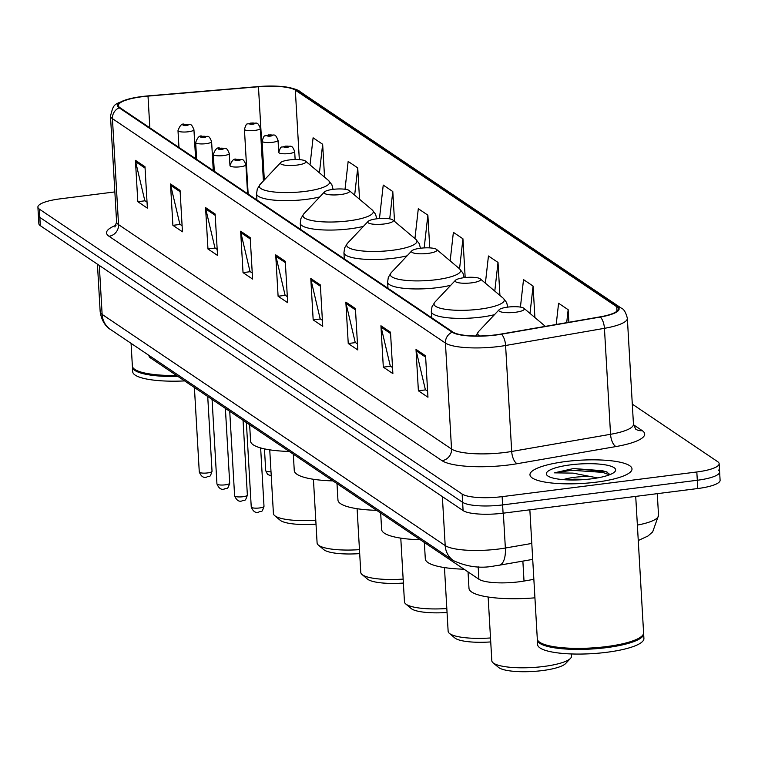 <?xml version="1.0" encoding="UTF-8"?>
<svg xmlns="http://www.w3.org/2000/svg" width="758" height="758" viewBox="0 0 758 758"><rect width="100%" height="100%" fill="white"/><g stroke="black" fill="none" stroke-linecap="round" stroke-linejoin="round"><path stroke-width="1.14" d="M533.859 579.339L524.015 581.054A31.94 7.296 176.7 0 1 518.879 581.822A31.94 7.296 176.7 0 1 478.895 579.226L150.501 357.928A31.94 7.296 176.7 0 1 149.042 355.909L149.013 355.436M569.182 479.805A42.59 9.721 -3.3 0 0 568.273 479.928M114.856 191.916L60.223 198.842A31.94 7.296 -3.3 0 0 37.9 207.124L38.857 223.676A31.94 7.296 -3.3 0 0 40.316 225.695L463.1 510.598A31.94 7.296 -3.3 0 0 503.085 513.194L697.777 488.531A31.94 7.296 -3.3 0 0 720.1 480.25L719.626 471.969A31.94 7.296 -3.3 0 0 718.158 469.96M37.9 207.124A31.94 7.296 -3.3 0 0 39.369 209.142L462.143 494.045A31.94 7.296 -3.3 0 0 502.128 496.642L696.82 471.978L697.303 480.259A31.94 7.296 -3.3 0 0 719.626 471.969A31.94 7.296 -3.3 0 1 697.303 480.259L502.611 504.913L697.303 480.259L697.777 488.531M462.143 494.045L462.617 502.327A31.94 7.296 -3.3 0 0 502.611 504.913A31.94 7.296 -3.3 0 1 462.617 502.327L39.842 217.413L462.617 502.327L463.1 510.598M38.374 215.405A31.94 7.296 -3.3 0 0 39.842 217.413A31.94 7.296 -3.3 0 1 38.374 215.405M596.29 482.154A51.099 11.673 -3.3 0 0 632.001 468.908A51.099 11.673 -3.3 0 0 565.676 461.537A51.099 11.673 -3.3 0 0 529.965 474.783A51.099 11.673 -3.3 0 0 596.29 482.154A51.099 11.673 -3.3 0 0 632.001 468.908A51.099 11.673 -3.3 0 0 565.676 461.537A51.099 11.673 -3.3 0 0 529.965 474.783A51.099 11.673 -3.3 0 0 596.29 482.154M495.618 334.865A34.072 7.779 176.7 0 1 452.962 332.099L119.972 107.693A34.072 7.779 176.7 0 1 118.409 105.552A34.072 7.779 176.7 0 1 148.009 96.105L258.459 86.753A34.072 7.779 176.7 0 1 295.326 90.136L616.709 306.715A34.072 7.779 176.7 0 1 618.272 308.866A34.072 7.779 176.7 0 1 599.948 316.882L501.095 334.051A34.072 7.779 176.7 0 1 495.618 334.865M495.874 335.036A34.925 7.978 -3.3 0 0 501.493 334.202L600.336 317.034A34.925 7.978 -3.3 0 0 617.524 306.611L296.132 90.031A34.925 7.978 -3.3 0 0 283.227 86.649A34.925 7.978 -3.3 0 0 258.345 86.573L147.895 95.915A34.925 7.978 -3.3 0 0 131.333 98.379A34.925 7.978 -3.3 0 0 119.158 107.797L452.156 332.203A34.925 7.978 -3.3 0 0 495.874 335.036M147.033 202.121L144.797 200.614L135.635 161.738A8.518 7.94 -56 0 1 135.426 160.317L137.814 201.704L147.384 208.156L144.996 166.76L135.426 160.317M145.062 200.785L137.814 201.704M182.109 225.751L179.864 224.245L170.711 185.369A8.518 7.94 -56 0 1 170.503 183.948L172.89 225.344L182.451 231.787L180.063 190.391L170.503 183.948M180.129 224.425L172.89 225.344M217.176 249.391L214.94 247.885L205.778 209.009A8.518 7.94 -56 0 1 205.57 207.588L207.957 248.975L217.527 255.427L215.139 214.031L205.57 207.588M215.206 248.056L207.957 248.975M252.253 273.022L250.007 271.516L240.855 232.64A8.518 7.94 -56 0 1 240.646 231.218L243.034 272.615L252.594 279.058L250.206 237.661L240.646 231.218M250.273 271.696L243.034 272.615M427.607 391.204L425.371 389.688L416.208 350.812A8.518 7.94 -56 0 1 416.009 349.391L418.388 390.787L427.957 397.23L425.57 355.843L416.009 349.391M425.636 389.868L418.388 390.787M392.54 367.564L390.294 366.057L381.141 327.181A8.518 7.94 -56 0 1 380.933 325.76L383.321 367.147L392.881 373.599L390.503 332.203L380.933 325.76M390.56 366.237L383.321 367.147M357.463 343.933L355.227 342.417L346.065 303.551A8.518 7.94 -56 0 1 345.856 302.12L348.244 343.516L357.814 349.959L355.426 308.572L345.856 302.12M355.493 342.597L348.244 343.516M322.396 320.293L320.151 318.786L310.998 279.91A8.518 7.94 -56 0 1 310.789 278.489L313.177 319.885L322.737 326.328L320.35 284.932L310.789 278.489M320.416 318.966L313.177 319.885M287.32 296.662L285.084 295.146L275.921 256.28A8.518 7.94 -56 0 1 275.713 254.859L278.101 296.245L287.67 302.688L285.283 261.302L275.713 254.859M285.349 295.326L278.101 296.245M696.82 471.978A31.94 7.296 -3.3 0 0 719.143 463.688A31.94 7.296 -3.3 0 0 717.684 461.679L632.295 404.137M394.52 221.364L392.796 191.528L383.235 185.085L379.464 218.531M359.538 199.25L357.729 167.888L348.159 161.445L345.023 189.263M324.547 177.145L322.652 144.257L313.092 137.814L310.031 164.912M499.92 295.44L498.015 262.429L488.446 255.986L485.385 283.189M534.902 317.545L533.082 286.069L523.522 279.617L520.424 307.104M568.879 322.273L568.159 309.7L558.589 303.257L556.201 324.481M429.758 247.885L427.872 215.158L418.302 208.715L414.939 238.571M465.175 277.551L462.939 238.798L453.379 232.346L450.167 260.885M462.939 238.798L459.556 268.806M498.015 262.429L494.785 291.11M533.082 286.069L530.003 313.414M568.159 309.7L566.7 322.652M427.872 215.158L424.177 247.904M392.796 191.528L389.716 218.854M357.729 167.888L354.659 195.147M322.652 144.257L319.431 172.833M529.851 509.802L537.299 638.928A53.231 12.156 -3.3 0 0 538.947 641.685A53.231 12.156 -3.3 0 0 606.381 646.602A53.231 12.156 -3.3 0 0 642.263 635.725A53.231 12.156 -3.3 0 0 643.589 632.797L635.716 496.395M539.232 641.912A52.7 12.033 -3.3 0 0 539.488 642.149A52.7 12.033 -3.3 0 0 606.258 647.019A52.7 12.033 -3.3 0 0 641.78 636.246A52.7 12.033 -3.3 0 0 642.007 635.99M537.375 639.439A53.231 12.156 -3.3 0 0 537.356 639.96A53.231 12.156 -3.3 0 0 606.438 647.645A53.231 12.156 -3.3 0 0 643.646 633.83A53.231 12.156 -3.3 0 0 643.57 633.318M537.356 639.96L537.621 644.622A53.231 12.156 -3.3 0 0 606.713 652.297A53.231 12.156 -3.3 0 0 643.912 638.492L643.646 633.83M609.963 474.612L606.447 471.798L573.503 468.539L554.325 472.85L573.095 473.125L590.785 476.602A24.066 5.495 -3.3 0 0 574.375 477.341A24.066 5.495 -3.3 0 0 563.251 479.634M590.785 476.602L597.617 477.9M566.122 479.833L574.479 479.151L586.398 479.388M591.382 478.848A34.716 7.931 -3.3 0 0 614.776 471.76A34.716 7.931 -3.3 0 0 604.477 464.72A34.716 7.931 -3.3 0 0 570.585 464.844A34.716 7.931 -3.3 0 0 547.399 475.645A34.716 7.931 -3.3 0 0 591.382 478.848M554.325 472.85L571.864 470.282L602.572 472.357L609.46 474.811M573.503 468.539L602.477 470.709L607.177 472.149M488.143 597.02L491.819 660.72A39.928 9.115 -3.3 0 0 493.051 662.795L498.499 667.381A34.603 7.902 -3.3 0 0 542.34 670.584A34.603 7.902 -3.3 0 0 565.667 663.515L570.547 658.323A39.928 9.115 -3.3 0 0 571.532 656.125L571.409 653.946M493.051 662.795A39.928 9.115 -3.3 0 0 543.638 666.481A39.928 9.115 -3.3 0 0 570.547 658.323M507.746 307.113A12.772 2.918 -3.3 0 0 499.134 309.728A12.772 2.918 -3.3 0 0 502.924 312.315A12.772 2.918 -3.3 0 0 515.393 312.277A12.772 2.918 -3.3 0 0 523.93 308.298A12.772 2.918 -3.3 0 0 507.746 307.113M468.037 571.911L468.984 588.322A58.555 13.369 -3.3 0 0 534.93 597.825M444.463 567.581L448.139 631.291A39.928 9.115 -3.3 0 0 449.371 633.356L454.819 637.952A34.603 7.902 -3.3 0 0 490.739 641.922M449.371 633.356A39.928 9.115 -3.3 0 0 490.511 637.961M464.067 277.684A12.772 2.918 -3.3 0 0 455.454 280.289A12.772 2.918 -3.3 0 0 459.244 282.876A12.772 2.918 -3.3 0 0 471.713 282.838A12.772 2.918 -3.3 0 0 480.25 278.859A12.772 2.918 -3.3 0 0 464.067 277.684M424.357 542.472L425.304 558.883A58.555 13.369 -3.3 0 0 464.019 569.201M400.783 538.142L404.459 601.852A39.928 9.115 -3.3 0 0 405.691 603.918L411.139 608.513A34.603 7.902 -3.3 0 0 447.059 612.483M405.691 603.918A39.928 9.115 -3.3 0 0 446.832 608.532M420.387 248.245A12.772 2.918 -3.3 0 0 411.774 250.851A12.772 2.918 -3.3 0 0 415.564 253.447A12.772 2.918 -3.3 0 0 428.033 253.399A12.772 2.918 -3.3 0 0 436.57 249.42A12.772 2.918 -3.3 0 0 420.387 248.245M380.677 513.033L381.625 529.454A58.555 13.369 -3.3 0 0 420.339 539.762M357.103 508.703L360.78 572.413A39.928 9.115 -3.3 0 0 362.011 574.488L367.459 579.074A34.603 7.902 -3.3 0 0 403.379 583.054M362.011 574.488A39.928 9.115 -3.3 0 0 403.142 579.093M376.707 218.806A12.772 2.918 -3.3 0 0 368.094 221.421A12.772 2.918 -3.3 0 0 371.884 224.008A12.772 2.918 -3.3 0 0 384.353 223.961A12.772 2.918 -3.3 0 0 392.89 219.991A12.772 2.918 -3.3 0 0 376.707 218.806M336.997 483.604L337.945 500.015A58.555 13.369 -3.3 0 0 376.66 510.333M313.424 479.274L317.1 542.974A39.928 9.115 -3.3 0 0 318.332 545.049L323.78 549.635A34.603 7.902 -3.3 0 0 359.69 553.615M318.332 545.049A39.928 9.115 -3.3 0 0 359.463 549.654M333.018 189.367A12.772 2.918 -3.3 0 0 324.415 191.982A12.772 2.918 -3.3 0 0 328.205 194.569A12.772 2.918 -3.3 0 0 340.674 194.531A12.772 2.918 -3.3 0 0 349.211 190.552A12.772 2.918 -3.3 0 0 333.018 189.367M293.318 454.165L294.265 470.576A58.555 13.369 -3.3 0 0 332.98 480.894M269.744 449.835L273.42 513.545A39.928 9.115 -3.3 0 0 274.652 515.611L280.1 520.206A34.603 7.902 -3.3 0 0 316.01 524.176M274.652 515.611A39.928 9.115 -3.3 0 0 315.783 520.215M289.338 159.938A12.772 2.918 -3.3 0 0 280.725 162.544A12.772 2.918 -3.3 0 0 284.525 165.13A12.772 2.918 -3.3 0 0 296.994 165.092A12.772 2.918 -3.3 0 0 305.531 161.113A12.772 2.918 -3.3 0 0 289.338 159.938M249.638 424.726L250.576 441.147A58.555 13.369 -3.3 0 0 289.3 451.455M131.068 343.336L132.375 366.048A53.231 12.156 -3.3 0 0 134.024 368.814A53.231 12.156 -3.3 0 0 176.548 375.475M134.308 369.042A52.7 12.033 -3.3 0 0 134.564 369.269A52.7 12.033 -3.3 0 0 177.126 375.864M132.451 366.569A53.231 12.156 -3.3 0 0 132.432 367.08A53.231 12.156 -3.3 0 0 178.045 376.48M132.432 367.08L132.707 371.742A53.231 12.156 -3.3 0 0 184.62 380.914M522.868 561.11L524.015 581.054M478.175 566.719L478.895 579.226M150.416 356.383L150.501 357.928M99.307 265.442L102.131 314.399A21.29 19.86 124 0 0 110.507 329.484C110.488 329.427 102.254 325.523 100.17 311.709A42.59 9.721 -3.3 0 0 102.131 314.399L445.192 545.589A42.59 9.721 -3.3 0 0 498.508 549.048A42.59 9.721 -3.3 0 0 505.359 548.025L503.35 513.166M442.369 496.632L445.192 545.589A21.29 19.86 124 0 0 453.578 560.683L110.507 329.484M503.085 513.194L502.128 496.642M40.316 225.695L39.369 209.142M637.374 525.086A42.59 9.721 -3.3 0 0 658.531 515.383L657.281 493.666M532.713 559.395L499.2 565.222A21.29 9.314 -99.9 0 0 505.359 548.025L531.794 543.439M109 236.259A10.65 9.93 124 0 0 118.542 224.624L451.541 449.03A42.59 9.721 -3.3 0 0 504.847 452.479A42.59 9.721 -3.3 0 0 511.697 451.465L610.55 434.296A42.59 9.721 -3.3 0 0 633.461 424.272L635.697 429.132A10.65 9.93 124 0 0 642.244 430.648A53.231 12.156 176.7 0 1 616.046 446.538L517.202 463.697A53.231 12.156 176.7 0 1 441.99 460.656L109 236.259A53.231 12.156 176.7 0 1 116.04 225.278M116.59 221.933A42.59 9.721 -3.3 0 0 118.542 224.624L112.43 118.655A42.59 9.721 176.7 0 1 110.478 115.974L116.59 221.933L114.922 227.021M617.524 306.611A10.65 9.93 124 0 1 621.209 308.08C623.843 309.008 625.89 312.419 627.349 318.303A42.59 9.721 176.7 0 1 604.439 328.328L505.595 345.496A42.59 9.721 176.7 0 1 498.745 346.52A42.59 9.721 176.7 0 1 445.429 343.061A10.65 9.93 -56 0 1 452.156 332.203M501.493 334.202A10.65 4.662 -99.9 0 1 505.595 345.496L511.697 451.465A10.65 4.662 80.1 0 0 517.202 463.697M296.132 90.031A10.65 9.93 -56 0 1 299.817 91.491L621.209 308.08M616.046 446.538A10.65 4.662 80.1 0 1 610.55 434.296L604.439 328.328A10.65 4.662 -99.9 0 0 600.336 317.034M119.158 107.797A10.65 9.93 124 0 0 112.43 118.655L445.429 343.061L451.541 449.03A10.65 9.93 124 0 1 441.99 460.656M633.508 424.755L642.244 430.648M295.326 90.136L299.325 159.616M258.459 86.753L263.86 180.461M148.009 96.105L149.838 127.827M616.709 306.715L616.965 311.178M275.921 256.28L285.359 262.638M310.998 279.91L320.435 286.268M346.065 303.551L355.502 309.908M381.141 327.181L390.578 333.539M416.208 350.812L425.645 357.179M240.855 232.64L250.292 238.997M205.778 209.009L215.215 215.367M170.711 185.369L180.139 191.727M135.635 161.738L145.072 168.096M499.134 309.728L478.544 331.587A35.209 8.044 -3.3 0 0 479.672 335.984M455.454 280.289L434.865 302.148A35.209 8.044 -3.3 0 0 445.316 309.283A35.209 8.044 -3.3 0 0 479.691 309.169A35.209 8.044 -3.3 0 0 503.208 298.207L506.59 302.489L507.832 307.104M431.662 317.744L431.302 311.585A38.326 8.755 -3.3 0 0 481.046 317.119A38.326 8.755 -3.3 0 0 494.472 314.674M411.774 250.851L391.185 272.719A35.209 8.044 -3.3 0 0 401.636 279.854A35.209 8.044 -3.3 0 0 436.011 279.73A35.209 8.044 -3.3 0 0 459.528 268.777L462.911 273.051L464.152 277.674M387.982 288.305L387.622 282.147A38.326 8.755 -3.3 0 0 437.366 287.68A38.326 8.755 -3.3 0 0 450.792 285.235M368.094 221.421L347.505 243.28A35.209 8.044 -3.3 0 0 357.956 250.415A35.209 8.044 -3.3 0 0 392.331 250.292A35.209 8.044 -3.3 0 0 415.848 239.339L419.231 243.612L420.472 248.236M344.303 258.866L343.942 252.717A38.326 8.755 -3.3 0 0 393.686 258.241A38.326 8.755 -3.3 0 0 407.112 255.806M324.415 191.982L303.825 213.841A35.209 8.044 -3.3 0 0 314.276 220.976A35.209 8.044 -3.3 0 0 348.652 220.862A35.209 8.044 -3.3 0 0 372.169 209.9L375.551 214.173L376.783 218.797M300.623 229.437L300.263 223.278A38.326 8.755 -3.3 0 0 350.006 228.802A38.326 8.755 -3.3 0 0 363.433 226.367M280.725 162.544L260.146 184.402A35.209 8.044 -3.3 0 0 270.597 191.537A35.209 8.044 -3.3 0 0 304.972 191.423A35.209 8.044 -3.3 0 0 328.489 180.461L331.871 184.744L333.103 189.358M256.934 199.998L256.583 193.84A38.326 8.755 -3.3 0 0 306.327 199.373A38.326 8.755 -3.3 0 0 319.753 196.928M259.539 507.955A6.386 1.459 -3.3 0 0 264.002 506.297C261.444 514.275 261.7 510.134 258.611 512.162C255.569 513.185 253.115 511.479 251.249 507.026A6.386 1.459 -3.3 0 0 259.539 507.955M247.582 193.688L245.905 164.713A7.987 1.819 176.7 0 1 240.324 166.788A7.987 1.819 176.7 0 1 229.968 165.632L229.267 153.504A7.987 1.819 176.7 0 1 223.686 155.57A7.987 1.819 176.7 0 1 213.32 154.424L214.296 171.261M238.438 160.535A2.662 0.606 -3.3 0 0 240.172 159.682A2.662 0.606 -3.3 0 0 236.837 159.464A2.662 0.606 -3.3 0 0 235.103 160.326A2.662 0.606 -3.3 0 0 238.438 160.535M242.901 496.736A6.386 1.459 -3.3 0 0 247.364 495.078C244.796 503.056 245.052 498.916 241.973 500.943C238.922 501.976 236.468 500.261 234.61 495.817A6.386 1.459 -3.3 0 0 242.901 496.736M221.791 149.326A2.662 0.606 -3.3 0 0 223.534 148.464A2.662 0.606 -3.3 0 0 220.199 148.246A2.662 0.606 -3.3 0 0 218.465 149.108A2.662 0.606 -3.3 0 0 221.791 149.326M225.23 484.836A6.386 1.459 -3.3 0 0 229.702 483.178C227.135 491.156 227.391 487.015 224.311 489.043C221.26 490.066 218.806 488.36 216.94 483.907A6.386 1.459 -3.3 0 0 225.23 484.836M213.273 170.569L211.605 141.594A7.987 1.819 176.7 0 1 206.024 143.669A7.987 1.819 176.7 0 1 195.659 142.513L196.625 159.36M204.129 137.416A2.662 0.606 -3.3 0 0 205.863 136.563A2.662 0.606 -3.3 0 0 202.538 136.345A2.662 0.606 -3.3 0 0 200.794 137.207A2.662 0.606 -3.3 0 0 204.129 137.416M207.569 472.926A6.386 1.459 -3.3 0 0 212.032 471.268C209.473 479.255 209.729 475.114 206.64 477.133C203.599 478.165 201.145 476.46 199.278 472.007A6.386 1.459 -3.3 0 0 207.569 472.926M195.611 158.668L193.934 129.694A7.987 1.819 176.7 0 1 188.354 131.769A7.987 1.819 176.7 0 1 177.997 130.613L178.964 147.45M186.468 125.515A2.662 0.606 -3.3 0 0 188.202 124.663A2.662 0.606 -3.3 0 0 184.876 124.445A2.662 0.606 -3.3 0 0 183.133 125.297A2.662 0.606 -3.3 0 0 186.468 125.515M289.092 153.542A7.987 1.819 176.7 0 1 278.736 152.386C281.55 144.276 280.517 148.483 285.235 146.114C290.977 147.336 291.404 143.442 294.673 151.467A7.987 1.819 176.7 0 1 289.092 153.542M285.605 146.218A2.662 0.606 -3.3 0 0 283.871 147.071A2.662 0.606 -3.3 0 0 287.206 147.289A2.662 0.606 -3.3 0 0 288.94 146.436A2.662 0.606 -3.3 0 0 285.605 146.218M272.454 142.324A7.987 1.819 176.7 0 1 262.088 141.168C264.902 133.067 263.879 137.264 268.597 134.896C274.339 136.118 274.766 132.233 278.034 140.249A7.987 1.819 176.7 0 1 272.454 142.324M268.967 135A2.662 0.606 -3.3 0 0 267.223 135.862A2.662 0.606 -3.3 0 0 270.559 136.08A2.662 0.606 -3.3 0 0 272.293 135.218A2.662 0.606 -3.3 0 0 268.967 135M271.241 475.853L267.593 474.451L265.707 470.661A6.386 1.459 -3.3 0 0 271.013 471.798M254.783 130.423A7.987 1.819 176.7 0 1 244.427 129.267C247.241 121.157 246.217 125.364 250.926 122.995C256.668 124.217 257.095 120.323 260.364 128.348A7.987 1.819 176.7 0 1 254.783 130.423M251.296 123.099A2.662 0.606 -3.3 0 0 249.562 123.952A2.662 0.606 -3.3 0 0 252.897 124.17A2.662 0.606 -3.3 0 0 254.631 123.317A2.662 0.606 -3.3 0 0 251.296 123.099M499.2 565.222L494.813 565.875C480.979 568.69 467.231 566.956 453.578 560.683M100.17 311.709L97.431 264.182M658.531 515.383L652.666 531.927L647.957 536.029L638.264 540.52M283.227 86.649C283.293 86.26 297.989 89.018 299.817 91.491M131.333 98.379C112.468 104.727 114.079 103.278 110.478 115.974M719.143 463.688L719.626 471.969M627.349 318.303L633.461 424.272M539.488 642.149L538.947 641.685M641.78 636.246L642.263 635.725M475.768 335.993L478.544 331.587M523.93 308.298L545.362 326.357M431.302 311.585L431.994 306.791L434.865 302.148M480.25 278.859L503.208 298.207M387.622 282.147L388.314 277.352L391.185 272.719M436.57 249.42L459.528 268.777M343.942 252.717L344.634 247.913L347.505 243.28M392.89 219.991L415.848 239.339M300.263 223.278L300.954 218.475L303.825 213.841M349.211 190.552L372.169 209.9M256.583 193.84L257.275 189.045L260.146 184.402M305.531 161.113L328.489 180.461M134.564 369.269L134.024 368.814M264.002 506.297L260.638 447.931M245.905 164.713C242.636 156.698 242.209 160.582 236.468 159.36C234.08 158.223 231.91 160.317 229.968 165.632M251.249 507.026L246.378 422.538M247.364 495.078L243.053 420.292M229.267 153.504C225.998 145.479 225.571 149.364 219.829 148.142C217.432 147.005 215.263 149.099 213.32 154.424M234.61 495.817L229.731 411.319M229.702 483.178L225.382 408.382M211.605 141.594C208.336 133.569 207.91 137.463 202.168 136.241C199.771 135.104 197.601 137.198 195.659 142.513M216.94 483.907L212.069 399.409M212.032 471.268L207.72 396.481M193.934 129.694C190.665 121.668 190.239 125.553 184.497 124.331C182.109 123.203 179.94 125.297 177.997 130.613M199.278 472.007L194.408 387.509M278.034 140.249L278.736 152.386M295.137 159.521L294.673 151.467M264.324 179.968L262.088 141.168M265.707 470.661L264.457 448.869M248.16 194.086L244.427 129.267M263.405 180.954L260.364 128.348"/></g></svg>
